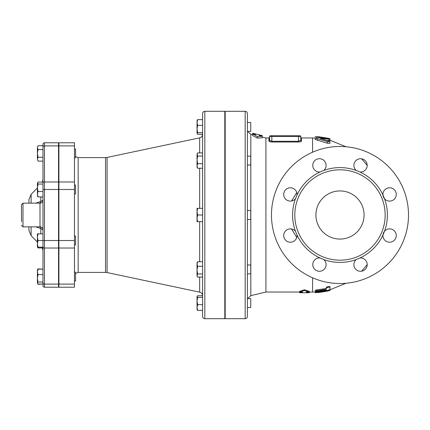 <?xml version="1.0" encoding="UTF-8"?>
<svg xmlns="http://www.w3.org/2000/svg" width="430" height="430" viewBox="0 0 430 430"><rect width="100%" height="100%" fill="white"/><g stroke="black" fill="none" stroke-linecap="round" stroke-linejoin="round"><path stroke-width="0.64" d="M75.567 281.032L74.46 281.032L75.567 281.032L75.567 272.142L74.46 272.142M58.534 244.955L58.905 244.955M74.46 244.955L75.567 244.955L75.567 236.065L74.46 236.065M74.46 193.935L75.567 193.935L75.567 185.045L74.46 185.045M74.46 157.858L75.567 157.858L75.567 148.968L74.46 148.968M38.017 274.593L37.426 278.312L37.426 271.873L38.017 274.593L42.978 274.593M37.426 270.147L38.017 269.153L37.426 271.873L37.56 269.685M38.017 282.026L37.426 283.026L37.426 278.312L38.017 282.026L42.978 282.026L42.978 284.02L38.017 284.02L37.426 283.026M38.017 233.845L37.426 237.177L37.426 233.845L42.978 233.845M38.017 240.51L37.426 243.842L37.426 237.177L38.017 240.51L42.978 240.51L42.978 247.175L37.426 247.175L37.426 243.842L38.017 247.175M38.017 184.045L42.978 184.045L42.978 179.375L42.978 182.057L38.017 182.057L37.56 182.589L38.017 184.045L37.426 187.765L37.426 183.051M37.56 196.392L37.426 194.204L38.017 196.924L37.426 195.929M37.426 187.765L38.017 191.484L37.426 194.204L37.426 186.158M38.017 161.11L37.426 159.186L38.017 161.11L42.978 161.11L42.978 157.262L38.017 157.262L37.426 159.186L37.426 153.413L38.017 157.262M38.017 145.716L37.426 147.641L38.017 145.716L42.978 145.716L42.978 157.262M37.426 147.641L38.017 149.565L37.426 153.413L37.426 147.641M37.743 247.175L38.017 247.943L37.426 246.949M37.426 245.224L37.426 243.842M37.426 269.922L38.017 268.89L42.978 269.153L38.017 269.153M42.978 196.924L38.017 196.924M42.978 191.484L38.017 191.484M42.978 149.565L38.017 149.565M42.479 247.943L38.017 247.943M37.426 271.873L37.426 270.814M38.017 268.89L37.743 269.433M37.743 283.741L38.017 284.284L42.978 284.02M247.406 157.966L247.406 165.023L250.738 165.023L250.738 156.138L247.406 156.138L247.406 131.392L250.738 131.392L250.738 122.502L247.406 122.502M247.406 219.445L250.738 219.445L250.738 210.555L247.406 210.555L247.406 165.023M247.406 273.862L250.738 273.862L250.738 264.977L247.406 264.977M247.406 307.498L250.738 307.498L250.738 298.608L247.406 298.608M197.037 131.408L197.037 129.005L197.633 132.666L197.037 133.467L197.037 122.485L197.633 125.345L197.037 129.005M197.037 124.888L197.123 120.131M202.595 119.626L197.633 119.626L197.037 120.427L197.633 119.626L197.037 122.485M197.037 133.467L197.633 134.268L202.595 134.268L202.595 152.924L197.633 152.924L197.037 153.913L197.633 156.058L197.037 159.885L197.633 163.712L197.037 165.975L197.633 168.237L197.037 167.249L197.037 154.488L197.633 152.924M197.037 218.332L197.633 221.665L197.037 221.665L197.037 211.667L197.633 215L197.037 218.332M197.037 208.335L197.633 208.335L197.037 211.667L197.037 208.335M197.037 275.512L197.633 277.076L197.037 276.087L197.037 270.115L197.633 273.942L197.037 275.512M197.037 264.025L197.633 266.288L197.037 270.115L197.037 262.751L197.633 261.762L197.037 264.025M197.123 309.869L197.037 307.514L197.633 310.374L197.037 309.573L197.633 310.374L202.595 310.374M197.633 304.655L202.595 304.655L202.595 295.733L197.633 295.733L197.037 296.388L197.633 297.334L197.037 300.995L197.633 304.655L197.037 307.514L197.037 296.533M197.037 307.514L197.037 305.112M197.633 132.666L202.595 132.666L202.595 125.345L197.633 125.345M197.633 163.712L202.595 163.712L202.595 156.058L197.633 156.058M202.595 163.712L202.595 208.335L197.633 208.335M197.633 221.665L202.595 221.665L202.595 215L197.633 215M197.633 261.762L202.595 261.762L202.595 266.288L197.633 266.288M202.595 266.288L202.595 273.942L197.633 273.942M202.595 277.076L197.633 277.076M202.595 297.334L197.633 297.334M202.595 168.237L197.633 168.237M42.978 144.265A1.483 1.483 0 0 1 44.462 142.787L58.534 142.787L58.534 287.213L44.462 287.213A1.483 1.483 0 0 1 42.978 285.735A1.483 1.483 0 0 0 44.462 287.213L44.462 142.787A1.483 1.483 0 0 0 42.978 144.265L42.978 285.735M42.978 182.057L42.978 161.11M42.978 268.89L42.978 247.943M42.978 247.175L42.978 250.625L42.978 247.175M40.27 203.148L39.99 203.148L40.017 226.841L22.983 226.852L22.983 203.159L21.5 204.632L21.5 221.783M39.99 226.852L40.27 226.852M39.813 203.148A2.962 2.096 78.9 0 0 40.812 201.391L35.921 203.148M40.017 203.159A2.962 2.962 180 0 0 42.978 200.197L40.812 201.391L40.812 196.924M35.921 226.852L40.812 228.609A2.962 2.096 101.1 0 0 39.813 226.852M40.017 226.841A2.962 2.962 180 0 1 42.978 229.792M40.812 233.845L40.812 228.609L42.978 229.803M28.939 203.148L28.939 199.552L28.939 203.148M28.939 226.852L28.939 230.448L28.939 226.852M58.905 284.101L58.905 142.787L74.46 142.787L74.46 287.213L58.905 287.213L58.905 284.101L74.46 284.101M329.987 141.787L329.987 143.383L327.327 143.222L315.174 139.481L315.174 137.971L327.327 141.631L329.987 141.787L328.945 141.045L320.253 138.487L329.987 139.159L329.987 140.228L346.053 146.759M329.987 138.766L329.987 140.701L326.848 140.293M326.284 288.31L326.284 289.299L315.174 291.072L317.028 291.341L326.284 290.089L326.284 290.685L329.987 289.82L329.987 287.417C328.697 287.03 327.466 287.326 326.284 288.31L326.284 287.525C327.466 286.525 328.697 286.224 329.987 286.616L329.977 286.552M315.174 291.072L315.174 290.315L317.028 289.804L326.284 288.519M328.138 290.062C330.519 289.551 330.519 289.605 328.138 290.218M315.174 292.454L315.174 291.981L326.284 290.47M58.905 287.213L74.46 287.213M202.595 113.531L202.595 316.469C202.724 317.824 203.465 318.56 204.814 318.694L204.814 111.306C203.465 111.44 202.724 112.176 202.595 113.531M204.814 111.306L224.815 111.306L224.815 318.694L204.814 318.694M296.764 192.543L291.556 201.009M291.556 228.986L296.764 237.457M247.406 215L247.406 113.531C247.272 112.176 246.53 111.44 245.181 111.306L245.181 318.694C246.53 318.56 247.272 317.824 247.406 316.469L247.406 215M245.181 318.694L225.186 318.694L225.186 111.306L245.181 111.306M299.624 292.029L265.923 292.029L265.923 137.971L268.884 137.971L268.884 141.072A0.742 0.71 180 0 0 269.626 140.363L269.626 137.229L269.755 140.658M268.884 141.072C269.035 141.61 270.024 141.916 271.846 141.997L271.846 141.293L269.626 140.363L269.626 136.487L269.626 140.363M271.846 141.997L298.511 141.997C300.339 141.911 301.328 141.604 301.473 141.072A0.742 0.71 180 0 1 300.731 140.363L300.731 136.487L300.731 140.363L300.731 137.229L301.473 137.971L312.583 137.971L312.583 152.209M300.731 140.363L298.511 141.293L271.846 141.293L271.846 136.487L300.731 136.487A0.742 0.742 0 0 0 299.989 135.751L270.363 135.751A0.742 0.742 0 0 0 269.626 136.487L271.846 136.487L271.846 135.751M299.624 291.357L304.435 289.815L309.251 291.357L309.251 292.094L304.435 290.535L299.624 292.094L302.586 292.094L302.586 292.771L299.624 292.749L299.624 291.357M309.251 292.749L306.289 292.771L306.289 292.094L309.251 292.094L309.251 292.749M304.435 289.815L304.435 290.535M315.174 292.723L319.619 292.4L328.138 290.981C330.519 290.368 330.519 290.32 328.138 290.825L315.174 292.723L315.174 291.97L312.583 292.029L312.583 277.791M328.138 290.981C330.519 290.368 330.519 290.32 328.138 290.825L328.138 290.513M318.877 292.319L318.877 291.465M329.987 287.417L329.987 286.616M326.284 290.685L326.284 290.089M252.587 133.268L255.549 133.956L255.549 134.601L252.587 133.886L257.403 136.557L262.219 136.213L259.252 135.498L259.252 134.848L262.219 135.579L262.219 137.75L257.403 138.127L252.587 135.418L252.587 133.268M257.403 136.557L257.403 138.127M259.252 135.498L259.252 134.848L255.549 133.956L255.549 134.601M318.877 137.041L318.877 137.525L318.877 136.778L315.174 136.536L318.877 136.772L328.138 138.261C330.519 138.863 330.519 138.911 328.138 138.412M329.987 139.406L329.987 140.228M328.945 140.637L328.945 139.1C330.546 139.234 330.009 138.987 327.327 138.363L317.259 137.509L315.174 137.971M360.012 257.968A6.665 6.665 0 0 1 367.021 266.165A6.665 6.665 0 0 1 357.056 270.293A6.665 6.665 0 0 1 356.212 259.543L360.012 257.968A47.402 47.402 0 0 0 382.953 235.022L384.527 231.222A6.665 6.665 0 0 1 395.283 232.066A6.665 6.665 0 0 1 391.155 242.031A6.665 6.665 0 0 1 384.527 231.222A47.402 47.402 0 0 0 384.527 198.778A6.665 6.665 0 0 1 391.155 187.969A6.665 6.665 0 0 1 395.283 197.934A6.665 6.665 0 0 1 384.527 198.778L382.953 194.978A47.402 47.402 0 0 0 360.012 172.032L356.212 170.457A6.665 6.665 0 0 1 357.056 159.707A6.665 6.665 0 0 1 367.021 163.835A6.665 6.665 0 0 1 360.012 172.032M384.474 231.286L383.512 232.834M382.963 195.059L383.372 196.832M315.916 215A24.069 24.069 0 0 1 352.025 194.156A24.069 24.069 0 0 1 352.025 235.844A24.069 24.069 0 0 1 315.916 215M408.5 215A68.51 68.51 0 0 1 305.73 274.335A68.51 68.51 0 0 1 305.73 155.665A68.51 68.51 0 0 1 408.5 215M385.167 215A45.182 45.182 0 0 1 317.399 254.13A45.182 45.182 0 0 1 317.399 175.87A45.182 45.182 0 0 1 385.167 215M319.963 257.968L323.769 259.543A6.665 6.665 0 0 1 322.925 270.293A6.665 6.665 0 0 1 312.954 266.165A6.665 6.665 0 0 1 319.963 257.968A47.402 47.402 0 0 1 297.022 235.022A6.665 6.665 0 0 1 288.82 242.031A6.665 6.665 0 0 1 284.692 232.066A6.665 6.665 0 0 1 295.448 231.222L297.022 235.022M297.022 194.978L295.448 198.778A6.665 6.665 0 0 1 284.692 197.934A6.665 6.665 0 0 1 288.82 187.969A6.665 6.665 0 0 1 297.022 194.978A47.402 47.402 0 0 1 319.963 172.032A6.665 6.665 0 0 1 312.954 163.835A6.665 6.665 0 0 1 322.925 159.707A6.665 6.665 0 0 1 323.769 170.457L319.963 172.032M42.978 146.947A1.483 1.048 0 0 1 44.462 145.899L58.534 145.899M42.978 183.024A1.483 1.048 0 0 1 44.462 181.976L58.534 181.976M42.978 189.49L58.534 189.49M42.978 240.51L58.534 240.51M42.978 246.976A1.483 1.048 0 0 0 44.462 248.024L58.534 248.024M42.978 283.053A1.483 1.048 0 0 0 44.462 284.101L58.534 284.101M22.983 203.159L39.99 203.148M31.111 203.148L31.111 194.312L28.939 199.552M28.939 230.448L31.111 235.688L31.111 226.852M75.567 273.458L78.163 272.4L78.163 157.6L105.533 157.6L105.533 272.4L107.065 272.561L107.065 157.439L199.654 137.853L199.654 152.924M199.654 221.665L199.654 261.762M199.654 277.076L199.654 292.147C201.487 292.669 202.465 293.873 202.595 295.77M199.654 168.237L199.654 208.335M58.905 248.024L74.46 248.024M58.905 240.51L74.46 240.51M58.905 189.49L74.46 189.49M58.905 181.976L74.46 181.976M58.905 145.899L74.46 145.899M301.473 141.072L301.473 137.971M298.511 141.997L298.511 135.751M299.989 135.751A0.742 0.742 0 0 1 300.731 136.487M317.028 290.562L317.028 289.804M319.619 136.858L319.619 137.546M317.259 138.804L317.259 140.33M327.327 141.631L327.327 143.222M265.923 292.029L250.814 295.657L250.814 134.343L247.621 131.392M323.769 259.543A47.402 47.402 0 0 0 356.212 259.543M295.448 198.778A47.402 47.402 0 0 0 295.448 231.222M356.212 170.457A47.402 47.402 0 0 0 323.769 170.457M58.534 281.032L58.905 281.032L58.534 281.032M58.534 272.142L58.905 272.142L58.534 272.142M58.534 236.065L58.905 236.065M58.534 193.935L58.905 193.935M58.534 185.045L58.905 185.045M58.534 157.858L58.905 157.858M58.534 148.968L58.905 148.968M37.426 283.252L38.017 284.284M224.815 131.392L225.186 131.392M224.815 122.502L225.186 122.502M224.815 165.023L225.186 165.023M224.815 156.138L225.186 156.138M224.815 219.445L225.186 219.445M224.815 210.555L225.186 210.555M224.815 273.862L225.186 273.862M224.815 264.977L225.186 264.977M224.815 307.498L225.186 307.498M224.815 298.608L225.186 298.608M22.983 226.852L21.5 225.368M31.111 235.688L37.426 242.004M31.111 194.312L37.426 187.996M42.129 247.175L42.978 250.625M42.479 182.057L42.978 179.375M107.065 272.561L199.654 292.147M312.583 137.971L315.174 138.019M361.635 158.815L367.204 165.373M329.987 289.772L346.053 283.241M361.635 271.185L367.204 264.627M58.905 159.449L58.534 159.449M58.905 270.551L58.534 270.551M78.163 157.6L75.567 156.541M78.163 272.4L105.533 272.4M105.533 157.6L107.065 157.439M199.654 137.853C201.487 137.331 202.465 136.127 202.595 134.23M225.186 140.932L224.815 140.932M225.186 289.067L224.815 289.067M268.884 137.971L269.626 137.229M309.251 292.029L312.583 292.029M302.586 292.771L306.289 292.771M329.987 290.47L329.987 289.702M250.814 295.657L247.621 298.608M265.923 137.971L262.219 137.084M252.587 134.773L250.814 134.343"/></g></svg>
